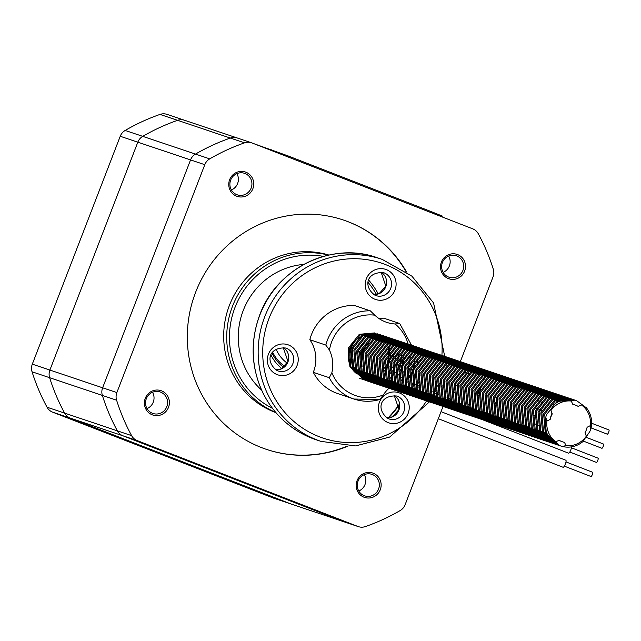 <?xml version="1.0" encoding="UTF-8"?>
<svg xmlns="http://www.w3.org/2000/svg" width="641" height="641" viewBox="0 0 641 641"><rect width="100%" height="100%" fill="white"/><g stroke="black" fill="none" stroke-linecap="round" stroke-linejoin="round"><path stroke-width="0.96" d="M185.049 120.444A11.338 10.993 108.6 0 0 177.597 120.324A203.365 197.156 108.6 0 0 142.751 136.357A11.338 10.993 108.6 0 0 137.815 142.174L49.886 370.057A11.338 10.993 108.6 0 0 49.629 377.701A203.365 197.156 108.6 0 0 64.621 413.125A11.338 10.993 108.6 0 0 70.206 418.076L290.91 503.954L343.648 521.678A11.338 10.993 108.6 0 0 344.113 521.846A11.338 10.993 -71.4 0 1 343.648 521.678L122.944 435.8A11.338 10.993 -71.4 0 1 117.359 430.848A203.365 197.156 -71.4 0 1 102.368 395.425A11.338 10.993 -71.4 0 1 102.624 387.789L190.553 159.905A11.338 10.993 -71.4 0 1 195.489 154.088A203.365 197.156 -71.4 0 1 230.335 138.055A11.338 10.993 -71.4 0 1 237.314 137.999A11.338 10.993 108.6 0 0 230.335 138.055L244.574 142.839A11.338 10.993 -71.4 0 1 252.025 142.959L472.729 228.837A11.338 10.993 -71.4 0 1 478.314 233.789A203.365 197.156 -71.4 0 1 493.306 269.212A11.338 10.993 -71.4 0 1 493.049 276.848L460.326 361.652M275.702 412.387A83.162 80.622 -71.4 0 1 231.177 309.907A83.162 80.622 -71.4 0 1 328.561 255.134M328.897 255.062A83.162 80.622 108.6 0 0 228.148 308.898A83.162 80.622 108.6 0 0 275.926 412.652M368.839 280.277A83.162 80.622 -71.4 0 1 378.262 293.923M272.425 408.317A80.894 78.418 -71.4 0 1 233.789 310.789A80.894 78.418 -71.4 0 1 323.489 256.4M368.255 282.633A80.894 78.418 -71.4 0 1 376.395 294.395M261.584 390.065A71.824 69.629 -71.4 0 1 242.122 313.593A71.824 69.629 -71.4 0 1 303.826 264.404M443.043 406.45L405.12 504.731A11.338 10.993 -71.4 0 1 400.184 510.548A203.365 197.156 -71.4 0 1 365.338 526.582A11.338 10.993 -71.4 0 1 357.886 526.461L137.182 440.583A11.338 10.993 -71.4 0 1 131.597 435.632A203.365 197.156 -71.4 0 1 116.606 400.208A11.338 10.993 -71.4 0 1 116.862 392.572L204.791 164.689A11.338 10.993 -71.4 0 1 209.727 158.872A203.365 197.156 -71.4 0 1 244.574 142.839M152.27 414.823A12.852 12.459 -71.4 0 1 149.153 392.925A12.852 12.459 -71.4 0 1 169.264 400.753A12.852 12.459 -71.4 0 1 152.27 414.823M364.024 497.216A12.852 12.459 -71.4 0 1 360.907 475.318A12.852 12.459 -71.4 0 1 381.018 483.146A12.852 12.459 -71.4 0 1 364.024 497.216M448.388 278.579A12.852 12.459 -71.4 0 1 445.271 256.68A12.852 12.459 -71.4 0 1 465.382 264.509A12.852 12.459 -71.4 0 1 448.388 278.579M236.633 196.186A12.852 12.459 -71.4 0 1 233.516 174.288A12.852 12.459 -71.4 0 1 253.628 182.116A12.852 12.459 -71.4 0 1 236.633 196.186M406.554 271.968A120.965 117.263 108.6 0 0 348.496 221.866A120.965 117.263 108.6 0 0 343.496 220.055A120.965 117.263 108.6 0 0 193.798 297.352A120.965 117.263 108.6 0 0 266.416 449.365A120.965 117.263 108.6 0 0 348.031 446.08M388.646 417.836A120.965 117.263 108.6 0 0 399.615 404.487M236.825 194.656A11.338 10.993 -71.4 0 1 230.576 180.329A11.338 10.993 -71.4 0 1 244.525 173.326A11.338 10.993 -71.4 0 1 251.328 187.581A11.338 10.993 -71.4 0 1 236.825 194.656M236.89 173.631A11.338 10.993 -71.4 0 1 231.393 189.976M152.462 413.293A11.338 10.993 -71.4 0 1 146.212 398.966A11.338 10.993 -71.4 0 1 160.162 391.963A11.338 10.993 -71.4 0 1 166.964 406.218A11.338 10.993 -71.4 0 1 152.462 413.293M152.526 392.268A11.338 10.993 -71.4 0 1 147.029 408.613M364.216 495.685A11.338 10.993 -71.4 0 1 357.958 481.359A11.338 10.993 -71.4 0 1 371.908 474.356A11.338 10.993 -71.4 0 1 378.719 488.61A11.338 10.993 -71.4 0 1 364.216 495.685M364.28 474.661A11.338 10.993 -71.4 0 1 358.784 491.006M448.58 277.048A11.338 10.993 -71.4 0 1 442.33 262.722A11.338 10.993 -71.4 0 1 456.272 255.719A11.338 10.993 -71.4 0 1 463.082 269.973A11.338 10.993 -71.4 0 1 448.58 277.048M448.644 256.023A11.338 10.993 -71.4 0 1 443.147 272.369M406.017 271.584A120.965 117.263 108.6 0 0 348.111 221.738A120.965 117.263 108.6 0 0 343.304 219.991M266.223 449.301A120.965 117.263 108.6 0 0 347.366 446.064M388.109 417.868A120.965 117.263 108.6 0 0 399.551 403.902M358.359 526.63L291.383 504.122A11.338 10.993 108.6 0 1 290.91 503.954A11.338 10.993 108.6 0 0 291.383 504.122L273.803 498.209A11.338 10.993 108.6 0 1 273.33 498.041L52.626 412.163A11.338 10.993 108.6 0 1 47.041 407.211A203.365 197.156 108.6 0 1 32.05 371.788A11.338 10.993 108.6 0 1 32.306 364.152L120.236 136.269A11.338 10.993 108.6 0 1 125.171 130.452A203.365 197.156 108.6 0 1 160.018 114.419A11.338 10.993 108.6 0 1 167.005 114.37L184.576 120.276A11.338 10.993 108.6 0 0 177.597 120.324L160.018 114.419M273.33 498.041L290.91 503.954L70.206 418.076L52.626 412.163M125.171 130.452L195.489 154.088A203.365 197.156 -71.4 0 1 230.335 138.055L177.597 120.324A203.365 197.156 -71.4 0 0 142.751 136.357A11.338 10.993 108.6 0 0 137.815 142.174L49.886 370.057A11.338 10.993 108.6 0 0 49.629 377.701A203.365 197.156 -71.4 0 0 64.621 413.125A11.338 10.993 108.6 0 0 70.206 418.076L137.182 440.583M357.886 526.461L343.648 521.678L122.944 435.8A11.338 10.993 108.6 0 1 117.359 430.848A203.365 197.156 -71.4 0 1 102.368 395.425L116.606 400.208M32.306 364.152L102.624 387.789L190.553 159.905L204.791 164.689M237.787 138.176A11.338 10.993 108.6 0 0 237.314 137.999L251.552 142.791M209.727 158.872L195.489 154.088A11.338 10.993 108.6 0 0 190.553 159.905L120.236 136.269M116.862 392.572L102.624 387.789A11.338 10.993 108.6 0 0 102.368 395.425L32.05 371.788M591.627 423.22L608.95 429.959A2.268 0.553 111.3 0 1 608.654 432.258A2.268 0.553 111.3 0 1 607.307 434.189L591.098 427.876M586.066 437.282L603.51 444.061A2.268 0.553 111.3 0 1 603.205 446.368A2.268 0.553 111.3 0 1 601.867 448.291A2.268 0.553 111.3 0 1 601.859 448.291L583.414 441.112M571.435 447.803L598.061 458.171A2.268 0.553 111.3 0 1 597.765 460.47A2.268 0.553 111.3 0 1 596.426 462.401A2.268 0.553 111.3 0 1 596.418 462.393L569.785 452.033M571.54 446.857A3.782 0.929 111.3 0 1 570.378 450.935A3.782 0.929 111.3 0 1 568.559 453.179A3.782 0.929 111.3 0 1 568.551 453.171L481.455 419.286M565.987 461.913L592.621 472.273A2.268 0.553 111.3 0 1 592.324 474.58A2.268 0.553 111.3 0 1 590.986 476.503A2.268 0.553 111.3 0 1 590.978 476.503L564.344 466.143M441.032 411.666L565.851 460.238A3.782 0.929 111.3 0 1 565.346 464.076A3.782 0.929 111.3 0 1 563.118 467.281A3.782 0.929 111.3 0 1 563.102 467.281L438.308 418.717M284.916 366.46A37.803 36.649 -71.4 0 1 272.713 352.31M287.296 363.199A34.021 32.979 -71.4 0 1 276.119 349.177M284.155 367.149A37.803 36.649 -71.4 0 1 281.375 365.546M408.141 344.073A41.577 40.311 108.6 0 0 395.16 323.985A34.021 32.979 108.6 0 1 386.699 322.359A34.021 32.979 108.6 0 1 374.785 315.172L370.314 310.837L354.313 305.453A45.359 43.973 108.6 0 0 309.827 339.698L325.82 345.074L329.442 350.074A34.021 32.979 108.6 0 1 331.854 372.717A41.577 40.311 108.6 0 0 383.278 394.96L379.897 399.519L353.96 399.039A45.359 43.973 108.6 0 0 379.752 399.519M329.298 377.701A45.359 43.973 108.6 0 0 353.96 399.039L337.967 393.662A45.359 43.973 108.6 0 1 313.297 372.325L329.298 377.701L331.854 372.717M395.16 323.985L399.736 323.569L411.53 345.211M313.297 372.325A34.021 32.979 108.6 0 0 309.827 339.698M378.663 318.329A34.021 32.979 108.6 0 0 383.671 318.152L399.672 323.529M388.999 388.246A34.021 32.979 108.6 0 0 383.278 394.96M383.502 371.852A21.546 20.889 108.6 0 0 390.121 353.584M388.855 348.263A21.546 20.889 108.6 0 0 387.068 344.618M373.094 335.147A21.546 20.889 108.6 0 0 350.13 348.015A21.546 20.889 108.6 0 0 356.604 373.671M357.974 361.845A17.764 17.227 108.6 0 0 358.479 361.364M363.383 344.105A17.764 17.227 108.6 0 0 363.143 343.215M385.337 352.117A17.764 17.227 108.6 0 0 385.097 351.092M566.019 445.655L562.141 446.424A24.005 23.268 108.6 0 0 583.318 441.248L586.339 436.176A22.491 21.802 -71.4 0 1 566.019 445.655L564.481 442.354A19.47 18.869 -71.4 0 1 562.437 441.793A19.47 18.869 -71.4 0 1 559.128 440.303L555.787 441.729A22.491 21.802 -71.4 0 1 546.925 421.073L550.17 419.43A19.47 18.869 -71.4 0 1 552.27 413.91L550.94 410.512A22.491 21.802 -71.4 0 1 571.259 401.034L572.806 404.335A19.47 18.869 -71.4 0 1 574.841 404.896A19.47 18.869 -71.4 0 1 578.15 406.386L581.491 404.96A22.491 21.802 -71.4 0 1 590.353 425.616L587.108 427.259A19.47 18.869 -71.4 0 1 585.009 432.779L586.339 436.176M562.141 446.424L559.457 445.551L545.251 432.563L543.616 413.782L554.681 399.952L570.25 398.566L571.62 399.079M550.771 442.619L548.287 441.801L534.089 428.805L532.455 410.032L543.52 396.202L559.088 394.808L560.45 395.329M539.61 438.869L537.126 438.051L522.928 425.055L521.293 406.282L532.359 392.452L547.911 391.058L549.289 391.579M528.448 435.111L525.965 434.294L511.766 421.305L510.132 402.532L521.197 388.694L536.749 387.3L538.128 387.829M517.279 431.361L514.803 430.544L500.605 417.547L498.962 398.774L510.036 384.945L525.588 383.55L526.966 384.071M506.118 427.611L503.642 426.794L489.444 413.798L487.801 395.024L498.866 381.195L514.435 379.801L515.805 380.321M494.956 423.853L492.48 423.044L478.274 410.048L476.64 391.274L487.705 377.437L503.273 376.051L504.643 376.571M483.795 420.103L481.319 419.286L467.113 406.298L465.478 387.517L476.543 373.687L492.104 372.293L493.482 372.814M472.633 416.354L470.149 415.536L455.951 402.54L454.317 383.767L465.382 369.937L480.934 368.543L482.312 369.064M461.472 412.604L458.988 411.786L444.79 398.79L443.155 380.017L454.221 366.187L469.773 364.793L471.151 365.314M450.311 408.846L447.827 408.029L433.628 395.04L431.986 376.259L443.059 362.429L458.627 361.043L459.99 361.564M439.141 405.096L436.665 404.279L422.467 391.282L420.825 372.509L431.89 358.68L447.458 357.285L448.828 357.806M427.98 401.346L425.504 400.529L411.306 387.533L409.663 368.759L420.728 354.93L436.289 353.536L437.667 354.056M416.818 397.588L414.342 396.779L400.136 383.783L398.502 365.009L409.567 351.172L425.119 349.778L426.505 350.306M405.657 393.838L403.173 393.021L388.975 380.025L387.34 361.252L398.406 347.422L413.966 346.028L415.336 346.549M394.495 390.089L392.012 389.271L377.813 376.275L376.179 357.502L387.244 343.672L402.812 342.278L404.175 342.799M383.334 386.339L380.85 385.521L366.652 372.525L365.017 353.752L376.083 339.922L391.651 338.528L394.359 339.682M405.176 357.109L405.208 358.223M400.24 373.014L395.481 377.87M372.165 382.581L369.689 381.764L355.491 368.775L353.848 349.994L364.921 336.164L380.482 334.77L383.198 335.924M394.015 353.359L391.082 366.107M386.547 372.157L384.32 374.12M362.445 379.184L359.585 378.398M353.063 360.899L351.997 361.893M562.341 441.769L559.024 440.359M506.342 410.544L505.781 411.065M495.181 406.795L494.612 407.315M456.416 373.094L456.56 373.751M436.946 390.032L434.726 391.419M414.615 382.525L412.403 383.911M403.453 378.775L401.242 380.161M394.712 373.022L394.151 373.543M388.686 348.215L387.821 363.495L382.989 369.793M356.436 343.512L356.42 344.249M352.927 354.649L351.148 356.909M590.353 425.616L590.81 429.093A24.005 23.268 108.6 0 0 586.154 407.484L581.491 404.96M590.81 429.093L589.784 431.601L585.473 437.947M559.144 445.431L556.66 444.614L542.462 431.617L540.828 412.844L551.893 399.014L567.453 397.62L568.823 398.141M547.983 441.681L545.499 440.864L531.301 427.868L529.666 409.094L540.732 395.265L556.3 393.87L557.662 394.391M536.813 437.931L534.338 437.114L520.139 424.118L518.497 405.344L529.57 391.515L545.13 390.121L546.501 390.641M525.652 434.173L523.176 433.356L508.978 420.368L507.335 401.587L518.401 387.757L533.961 386.363L535.339 386.884M514.491 430.423L512.015 429.606L497.809 416.61L496.174 397.837L507.239 384.007L522.792 382.613L524.178 383.134M503.329 426.674L500.853 425.856L486.647 412.86L485.013 394.087L496.078 380.257L511.638 378.863L513.016 379.384M492.168 422.916L489.684 422.107L475.486 409.11L473.851 390.337L484.917 376.499L500.485 375.113L501.847 375.634M481.006 419.166L478.523 418.349L464.324 405.352L462.69 386.579L473.755 372.75L489.323 371.363L490.685 371.876M469.845 415.416L467.361 414.599L453.163 401.603L451.52 382.829L462.594 369L478.154 367.605L479.524 368.126M458.676 411.658L456.2 410.849L442.002 397.853L440.359 379.079L451.424 365.242L466.985 363.848L469.701 365.009M480.277 387.228L477.593 395.193M470.855 403.181L468.723 404.695M448.948 408.261L445.038 407.091L430.84 394.103L429.198 375.322L440.263 361.492L455.823 360.098L457.201 360.619M436.353 404.159L433.877 403.341L419.671 390.345L418.036 371.572L429.101 357.742L444.67 356.348L446.04 356.869M425.191 400.409L422.707 399.591L408.509 386.595L406.875 367.822L417.94 353.992L433.508 352.598L434.87 353.119M414.03 396.651L411.546 395.842L397.348 382.845L395.713 364.072L406.779 350.234L422.339 348.848L423.709 349.369M402.869 392.901L400.385 392.084L386.186 379.087L384.552 360.314L395.617 346.485L411.169 345.09L412.548 345.611M391.699 389.151L389.223 388.334L375.025 375.338L373.382 356.564L384.456 342.735L400.008 341.341L401.386 341.861M380.538 385.393L378.062 384.584L363.864 371.588L362.221 352.814L373.286 338.977L388.855 337.591L392.869 339.482M402.051 353.271L400.016 367.814L389.383 379.151M370.81 381.996L366.9 380.826L352.702 367.838L351.06 349.057L362.125 335.227L377.693 333.841M498.738 390.425L498.746 392.092M495.245 402.492L494.219 403.87M461.119 403.526L460.07 403.806M458.9 394.6L458.339 395.12M449.958 399.776L448.908 400.056M447.738 390.85L447.17 391.363M442.923 371.66L442.931 373.326M439.438 383.727L436.008 387.613M420.736 386.747L418.918 387.629M420.135 360.907L420.28 361.556M414.246 379.592L413.685 380.113M408.974 357.149L409.118 357.798M403.085 375.834L402.524 376.355M397.813 353.399L398.277 358.319M394.784 368.719L389.247 374.264M358.439 360.827L357.87 361.348M571.259 401.034L574.432 400.024A24.005 23.268 108.6 0 0 553.263 405.208L550.94 410.512M520.348 415.857L519.843 416.289M500.749 405.392L499.836 406.506M478.066 374.248L478.707 374.969M453.371 393.342L452.867 393.782M448.756 396.523L447.009 397.332M446.721 365.859L447.682 367.774M442.202 389.592L441.705 390.024M437.595 392.773L435.848 393.582M431.04 385.842L430.544 386.275M426.121 362.461L426.257 362.998M419.879 382.084L413.517 386.074M414.959 358.712L413.461 372.117L408.221 378.767M404.335 357.982L402.62 367.694M361.38 363.335L361.54 352.798L367.862 343.079M393.173 354.225L393.237 355.595M356.22 370.153L351.973 364.36L350.379 349.049L354.569 341.341M359.264 348.824L357.966 352.686M352.903 359.577L351.645 360.627M553.263 405.208L558.543 401.25L574.953 400.168M554.088 443.756L552.157 443.099L537.951 430.103L536.317 411.33L547.382 397.5L563.792 396.41M542.927 440.006L540.988 439.349L526.79 426.353L525.155 407.58L536.221 393.75L552.63 392.661M531.766 436.257L529.827 435.6L515.628 422.603L513.994 403.83L525.059 389.992L541.469 388.911M520.604 432.507L518.665 431.842L504.467 418.845L502.832 400.072L513.898 386.243L530.307 385.161M509.435 428.749L507.504 428.092L493.306 415.096L491.663 396.322L502.736 382.493L519.138 381.403M498.273 424.999L496.342 424.342L482.144 411.346L480.502 392.572L491.567 378.743L507.976 377.653M487.112 421.249L485.181 420.584L470.975 407.596L469.34 388.815L480.405 374.985L496.815 373.903M475.951 417.491L474.02 416.834L459.813 403.838L458.179 385.065L469.244 371.235L485.654 370.145M464.789 413.741L462.85 413.084L448.652 400.088L447.017 381.315L458.083 367.485L474.492 366.396M453.628 409.992L451.689 409.335L437.491 396.338L435.856 377.565L446.921 363.727L463.331 362.646M442.458 406.242L440.527 405.577L426.329 392.58L424.695 373.807L435.76 359.978L452.161 358.896M431.297 402.484L429.366 401.827L415.168 388.831L413.525 370.057L424.598 356.228L441 355.138M420.135 398.734L418.204 398.077L404.006 385.081L402.364 366.307L413.429 352.47L429.839 351.388M408.974 394.984L407.043 394.319L392.837 381.331L391.202 362.55L402.268 348.72L418.677 347.638M397.813 391.226L395.882 390.569L381.675 377.573L380.041 358.8L391.106 344.97L407.516 343.88M386.651 387.476L384.712 386.819L370.514 373.823L368.879 355.05L379.945 341.22L396.354 340.131M375.49 383.727L373.551 383.07L359.353 370.073L357.718 351.3L368.783 337.462L385.193 336.381M364.32 379.977L349.906 366.892L348.271 348.119L359.337 334.29L374.905 332.903M546.925 421.073L545.763 417.363L546.404 414.719L557.47 400.889L573.038 399.503L576.732 400.769L584.488 406.378M556.348 444.493L553.872 443.676L539.674 430.68L538.031 411.907L549.105 398.077L564.657 396.683L566.035 397.204M545.187 440.744L542.711 439.926L528.513 426.93L526.87 408.157L537.935 394.327L553.495 392.933L554.874 393.454M534.025 436.986L531.549 436.176L517.343 423.18L515.709 404.407L526.774 390.569L542.342 389.183L543.712 389.704M522.864 433.236L520.388 432.419L506.182 419.43L504.547 400.649L515.612 386.819L531.181 385.433L532.551 385.946M511.702 429.486L509.218 428.669L495.02 415.672L493.386 396.899L504.451 383.07L520.011 381.675L521.381 382.196M500.541 425.736L498.057 424.919L483.859 411.923L482.224 393.149L493.29 379.32L508.842 377.918L510.22 378.446M489.379 421.978L486.896 421.161L472.697 408.173L471.055 389.391L482.128 375.562L497.68 374.168L499.059 374.697M478.21 418.228L475.734 417.411L461.536 404.415L459.893 385.642L470.967 371.812L486.535 370.426L487.897 370.939M467.049 414.479L464.573 413.661L450.375 400.665L448.732 381.892L459.797 368.062L475.366 366.668L476.736 367.189M455.887 410.721L453.411 409.911L439.205 396.915L437.571 378.142L448.636 364.304L464.196 362.918L465.574 363.439M444.726 406.971L442.242 406.154L428.044 393.165L426.409 374.384L437.474 360.554L453.027 359.16L454.405 359.681M433.564 403.221L431.081 402.404L416.882 389.408L415.248 370.634L426.313 356.805L441.865 355.41L443.243 355.931M422.403 399.471L419.919 398.654L405.721 385.658L404.086 366.884L415.152 353.055L430.72 351.661L433.428 352.814M411.234 395.713L408.758 394.896L394.56 381.908L392.917 363.127L403.99 349.297L419.559 347.911L422.267 349.057M400.072 391.963L397.596 391.146L383.398 378.15L381.756 359.377L392.821 345.547L408.389 344.153L409.759 344.674M388.911 388.214L386.435 387.396L372.237 374.4L370.594 355.627L381.659 341.797L397.22 340.403L399.936 341.557M410.424 356.084L407.828 371.74M379.184 384.808L375.273 383.647L361.067 370.65L359.433 351.877L370.498 338.039L386.058 336.645L388.775 337.799M399.263 352.334L396.667 367.982M368.022 381.058L365.17 380.273M545.763 417.363A24.005 23.268 108.6 0 0 550.427 438.973L555.787 441.729M506.39 411.161L505.893 411.602M495.229 407.412L494.724 407.852M465.222 370.875L466.087 372.141M456.817 372.782L456.953 373.318M442.146 385.69L441.232 386.811M437.034 390.505L434.894 391.787M419.815 378.19L418.91 379.304M414.711 383.006L412.572 384.28M412.291 366.644L410.993 370.506M403.55 379.256L401.41 380.53M401.546 357.045L399.824 366.756M394.768 373.647L394.263 374.08M389.047 347.999L389.544 349.297L388.662 362.998M383.598 369.889L383.102 370.33M352.838 355.675L351.18 357.614M550.427 438.973L546.324 432.923L544.69 414.142L555.755 400.313L572.165 399.231M551.3 442.819L549.361 442.162L535.163 429.166L533.528 410.392L544.594 396.563L561.003 395.473M540.139 439.069L538.2 438.412L524.001 425.416L522.367 406.642L533.432 392.813L549.842 391.723M528.969 435.319L527.038 434.654L512.84 421.666L511.197 402.893L522.271 389.055L538.672 387.973M517.808 431.569L515.877 430.904L501.679 417.908L500.036 399.135L511.101 385.305L527.511 384.223M506.646 427.811L504.715 427.154L490.517 414.158L488.875 395.385L499.94 381.555L516.35 380.466M495.485 424.062L493.554 423.405L479.348 410.408L477.713 391.635L488.779 377.797L505.188 376.716M484.324 420.312L482.385 419.647L468.186 406.658L466.552 387.877L477.617 374.048L494.027 372.966M473.162 416.554L471.223 415.897L457.025 402.901L455.39 384.127L466.456 370.298L482.865 369.208M462.001 412.804L460.062 412.147L445.864 399.151L444.229 380.377L455.294 366.548L471.696 365.458M450.831 409.054L448.9 408.389L434.702 395.401L433.06 376.62L444.133 362.79L460.534 361.708M439.67 405.304L437.739 404.639L423.541 391.643L421.898 372.87L432.963 359.04L449.373 357.958M428.508 401.546L426.577 400.889L412.371 387.893L410.737 369.12L421.802 355.29L437.362 353.896L439.566 354.793M417.347 397.797L415.416 397.14L401.21 384.143L399.575 365.37L410.641 351.532L426.209 350.146L428.404 351.044M439.646 367.493L439.71 368.238M406.186 394.047L404.247 393.382L390.048 380.393L388.414 361.612L399.479 347.783L415.048 346.396L417.243 347.286M395.024 390.289L393.085 389.632L378.887 376.636L377.253 357.862L388.318 344.033L403.878 342.639L406.082 343.536M417.315 359.986L417.163 366.019M414.487 373.967L413.277 375.987M409.07 380.842L405.368 383.63M386.739 387.228L381.924 385.882L367.726 372.886L366.083 354.112L377.156 340.283L392.709 338.881L394.92 339.786M406.154 356.236L406.226 356.981M372.693 382.789L370.762 382.124L356.564 369.136L354.922 350.355L365.987 336.525L381.547 335.131L383.759 336.028M394.992 352.486L395.056 353.231M386.747 373.342L384.712 374.993M364.409 379.72L360.659 378.759M353.263 362.085L352.35 362.87M553.56 443.556L551.084 442.739L536.878 429.742L535.243 410.969L546.308 397.14L561.869 395.745L563.247 396.266M542.398 439.806L539.922 438.989L525.716 425.993L524.082 407.219L535.147 393.39L550.699 391.996L552.085 392.516M531.237 436.048L528.753 435.239L514.555 422.243L512.92 403.469L523.985 389.632L539.546 388.246L540.916 388.767M520.075 432.298L517.591 431.481L503.393 418.485L501.759 399.712L512.824 385.882L528.392 384.496L529.754 385.009M508.914 428.549L506.43 427.731L492.232 414.735L490.597 395.962L501.663 382.132L517.223 380.738L518.593 381.259M497.745 424.791L495.269 423.981L481.07 410.985L479.428 392.212L490.501 378.374L506.053 376.988L507.432 377.509M486.583 421.041L484.107 420.224L469.909 407.235L468.267 388.454L479.332 374.624L494.892 373.23L496.27 373.751M475.422 417.291L472.946 416.474L458.74 403.477L457.105 384.704L468.17 370.875L483.731 369.48L485.109 370.001M464.26 413.541L461.784 412.724L447.578 399.728L445.944 380.954L457.009 367.125L472.577 365.731L473.939 366.251M453.099 409.783L450.615 408.974L436.417 395.978L434.782 377.204L445.848 363.367L461.416 361.981L462.778 362.502M441.937 406.033L439.454 405.216L425.255 392.22L423.621 373.447L434.686 359.617L450.246 358.223L451.617 358.744M430.768 402.284L428.292 401.466L414.094 388.47L412.451 369.697L423.525 355.867L439.077 354.473L440.455 354.994M419.607 398.526L417.131 397.716L402.933 384.72L401.29 365.947L412.355 352.109L427.916 350.723L429.294 351.244M408.445 394.776L405.969 393.959L391.771 380.97L390.129 362.189L401.194 348.359L416.762 346.973L418.132 347.486M397.284 391.026L394.808 390.209L380.602 377.212L378.967 358.439L390.032 344.61L405.601 343.215L406.971 343.736M386.122 387.276L383.639 386.459L369.44 373.463L367.806 354.689L378.871 340.86L394.431 339.466L395.801 339.986M374.961 383.518L372.477 382.709L358.279 369.713L356.644 350.939L367.71 337.102L383.262 335.708L384.64 336.237M363.8 379.768L362.373 379.336M572.806 404.335L574.737 404.856M518.273 396.987L518.281 398.654M514.779 409.054L513.753 410.44M449.277 398.093L447.835 398.63M438.115 394.335L436.673 394.872M420.2 384.4L417.988 385.786M417.812 363.223L417.812 364.889M414.318 375.289L413.285 376.668M406.65 359.465L406.65 361.131M403.157 371.532L402.123 372.918M389.135 371.147L388.566 371.668M361.997 344.457L362.005 346.124M358.503 356.524L357.478 357.91M353.223 361.893L352.23 362.558M551.821 413.549L550.523 417.411M496.014 394.792L494.708 398.646M462.401 374.656L462.538 375.193M449.405 398.43L448.035 398.91M447.722 387.565L446.817 388.686M438.244 394.68L436.874 395.16M420.288 384.88L418.156 386.154M414.238 376.315L413.325 377.429M403.077 372.557L402.163 373.679M395.962 355.162L393.927 365.546L388.686 372.205M362.477 343.913L362.542 345.275M358.423 357.55L357.518 358.664M353.319 362.365L352.39 362.966M556.877 444.702L554.946 444.037L540.748 431.04L539.105 412.267L550.17 398.438L566.58 397.356M545.715 440.944L543.784 440.287L529.586 427.291L527.944 408.517L539.009 394.688L555.418 393.598M534.554 437.194L532.623 436.537L518.417 423.541L516.782 404.767L527.847 390.93L544.257 389.848M523.393 433.444L521.453 432.779L507.255 419.791L505.621 401.01L516.686 387.18L533.096 386.098M512.231 429.686L510.292 429.029L496.094 416.033L494.459 397.26L505.525 383.43L521.934 382.34M501.07 425.936L499.131 425.279L484.933 412.283L483.298 393.51L494.363 379.68L510.765 378.591M489.9 422.187L487.969 421.522L473.771 408.533L472.129 389.76L483.202 375.922L499.603 374.841M478.739 418.437L476.808 417.772L462.61 404.775L460.967 386.002L472.032 372.173L488.442 371.091M467.577 414.679L465.646 414.022L451.44 401.026L449.806 382.252L460.871 368.423L477.281 367.333M456.416 410.929L454.485 410.272L440.279 397.276L438.644 378.502L449.71 364.665L466.119 363.583M445.255 407.179L443.316 406.514L429.117 393.526L427.483 374.745L438.548 360.915L454.958 359.833M434.093 403.421L432.154 402.764L417.956 389.768L416.321 370.995L427.387 357.165L443.796 356.075M422.924 399.672L420.993 399.014L406.795 386.018L405.152 367.245L416.225 353.415L431.786 352.021L433.989 352.919M411.762 395.922L409.831 395.257L395.633 382.268L393.991 363.487L405.064 349.657L420.616 348.263L422.828 349.161M400.601 392.164L398.67 391.507L384.472 378.51L382.829 359.737L393.895 345.908L409.455 344.513L411.658 345.411M422.988 365.594L422.74 367.894M420.071 375.842L418.861 377.861M390.866 388.799L387.509 387.757L373.302 374.761L371.668 355.987L382.733 342.158L398.301 340.764L400.497 341.661M411.826 361.845L411.578 364.144M408.91 372.092L407.692 374.112M379.704 385.049L376.339 384.007L362.141 371.011L360.506 352.238L371.572 338.4L387.981 337.318M367.117 380.914L365.178 380.249L350.98 367.261L349.345 348.48L360.41 334.65L375.971 333.256M495.164 403.518L494.259 404.631M461.248 403.814L460.278 404.062M458.948 395.217L458.451 395.657M450.086 400.064L449.117 400.313M447.787 391.467L447.29 391.899M436.625 387.717L436.12 388.15M420.857 387.14L419.102 387.949M420.536 360.587L420.672 361.123M414.302 380.209L413.798 380.65M409.375 356.829L409.511 357.374M403.133 376.459L400.561 378.446M398.213 353.079L398.349 353.616M391.971 372.709L391.475 373.142M353.64 347.142L352.382 350.803M559.673 445.639L557.734 444.974L543.536 431.978L541.901 413.205L552.967 399.375L569.376 398.293M548.504 441.881L546.573 441.224L532.375 428.228L530.732 409.455L541.805 395.625L558.207 394.536M537.342 438.132L535.411 437.474L521.213 424.478L519.571 405.705L530.636 391.875L547.045 390.786M526.181 434.382L524.25 433.717L510.052 420.728L508.409 401.947L519.474 388.117L535.884 387.036M515.019 430.624L513.088 429.967L498.882 416.971L497.248 398.197L508.313 384.368L524.723 383.278M503.858 426.874L501.919 426.217L487.721 413.221L486.086 394.447L497.152 380.618L513.561 379.528M492.697 423.124L490.758 422.467L476.559 409.471L474.925 390.698L485.99 376.86L502.4 375.778M481.535 419.374L479.596 418.709L465.398 405.713L463.763 386.94L474.829 373.11L491.23 372.028M470.366 415.616L468.435 414.959L454.237 401.963L452.594 383.19L463.667 369.36L480.069 368.271M459.204 411.867L457.273 411.21L443.075 398.213L441.433 379.44L452.498 365.602L468.066 364.216L470.27 365.114M481.591 385.297L479.228 394.439L477.465 397.564M449.469 408.493L446.112 407.452L431.906 394.463L430.271 375.682L441.337 361.853L457.746 360.771M436.882 404.359L434.951 403.702L420.744 390.706L419.11 371.932L430.175 358.103L446.585 357.013M425.72 400.609L423.781 399.952L409.583 386.956L407.948 368.182L419.014 354.353L435.423 353.263M414.559 396.859L412.62 396.202L398.422 383.206L396.787 364.433L407.852 350.595L424.262 349.513M403.389 393.109L401.458 392.444L387.26 379.448L385.618 360.675L396.691 346.845L413.092 345.763M392.228 389.351L390.297 388.694L376.099 375.698L374.456 356.925L385.521 343.095L401.098 341.701L403.293 342.598M414.615 362.782L412.251 371.924L407.428 378.807M382.493 385.986L379.135 384.945L364.937 371.948L363.295 353.175L374.36 339.337L390.77 338.256M369.905 381.852L367.974 381.187L353.768 368.198L352.133 349.417L363.199 335.588L378.751 334.193L380.474 334.77M550.17 419.43L551.957 413.253M520.292 415.232L519.731 415.753M453.315 392.725L452.754 393.245M448.644 396.122L446.825 397.011M442.154 388.967L441.593 389.488M437.483 392.372L435.664 393.262M430.992 385.217L430.432 385.738M419.831 381.467L413.333 385.754M414.559 359.024L412.932 371.94L408.101 378.23M403.397 355.274L401.771 368.182L399.335 371.98M362.061 366.772L361.011 352.622L369.873 341.236M392.693 354.777L392.701 356.444M389.199 366.844L388.174 368.23M352.854 358.952L351.532 360.122M254.365 143.864L288.274 155.987L431.713 211.802L442.306 216.065L441.994 216.874M283.747 367.469A39.694 38.476 -71.4 0 1 272.113 353.207M281.864 368.639A41.961 40.679 -71.4 0 1 271.087 355.282M47.041 407.211L131.597 435.632M370.314 310.837A45.359 43.973 108.6 0 0 325.82 345.074M441.897 355.418A92.232 89.411 108.6 0 0 368.952 259.99A92.232 89.411 108.6 0 0 266.728 325.123A92.232 89.411 108.6 0 0 316.237 435.487A92.232 89.411 108.6 0 0 426.602 400.921L424.855 400.337M431.297 392.933A92.232 89.411 108.6 0 0 432.138 391.29M374.44 299.043A15.873 15.392 108.6 0 0 396.018 282.433A15.873 15.392 108.6 0 0 371.54 271.848A15.873 15.392 108.6 0 0 374.44 299.043M387.573 422.379A15.873 15.392 108.6 0 0 409.15 405.769A15.873 15.392 108.6 0 0 384.672 395.185A15.873 15.392 108.6 0 0 387.573 422.379M276.567 374.376A15.873 15.392 108.6 0 0 298.145 357.766A15.873 15.392 108.6 0 0 273.675 347.182A15.873 15.392 108.6 0 0 276.567 374.376M444.718 356.372L433.58 302.969L411.915 276.183L382.132 259.357L377.212 257.706A96.014 93.081 108.6 0 0 259.709 315.38A96.014 93.081 108.6 0 0 308.954 437.01A96.014 93.081 108.6 0 0 316.029 439.726L320.949 441.377L355.595 445.92L389.664 437.058L429.422 401.875M382.132 259.357A96.014 93.081 108.6 0 0 264.629 317.039A96.014 93.081 108.6 0 0 313.882 438.668A96.014 93.081 108.6 0 0 320.949 441.377M373.583 294.499A12.099 11.73 108.6 0 0 381.091 272.145L385.866 286.198L379.184 293.57L373.567 294.491M375.041 295.269A12.099 11.73 108.6 0 0 390.898 287.881A12.099 11.73 108.6 0 0 383.639 272.681C366.708 271.472 362.694 286.551 375.057 295.277L375.93 295.613M386.715 417.836A12.099 11.73 108.6 0 0 394.231 395.481L398.998 409.543L392.316 416.906L386.699 417.836M388.174 418.605A12.099 11.73 108.6 0 0 404.03 411.218A12.099 11.73 108.6 0 0 396.771 396.018C379.841 394.816 375.826 409.887 388.19 418.613L389.063 418.95M283.21 347.478L287.993 361.532L281.311 368.904L275.694 369.825A12.099 11.73 108.6 0 0 283.226 347.478M277.168 370.602A12.099 11.73 108.6 0 0 293.033 363.215A12.099 11.73 108.6 0 0 285.766 348.015C268.835 346.805 264.821 361.877 277.192 370.61L278.058 370.947M374.785 315.172A41.577 40.311 108.6 0 0 329.442 350.074M287.913 156.925L288.274 155.987M270.798 150.266L271.095 149.489M431.353 212.74L431.713 211.802M184.576 120.276L237.314 137.999M548.688 404.888L547.47 404.415M543.039 402.692L537.206 400.417M517.551 392.773L516.582 392.396M484.179 379.784L481.511 378.751M470.855 374.6L465.695 372.597M552.053 414.31L551.572 414.126M541.749 410.296L535.163 407.74M478.995 385.882L474.837 384.263M456.897 377.285L456.32 377.06M539.794 417.652L538.873 417.291M534.33 415.52L532.839 414.943M456.905 385.401L455.775 384.961M540.467 426.025L533.064 423.148M456.448 393.334L452.506 391.795M309.018 437.042L308.938 437.01C288.554 427.932 273.258 413.309 263.034 393.133C251.336 368.399 250.022 342.911 259.1 316.686C275.414 268.579 331.613 240.976 377.212 257.706M575.826 400.433L574.104 399.856M564.657 396.683L562.942 396.106M553.495 392.933L551.781 392.356M542.334 389.175L540.611 388.598M531.173 385.425L529.45 384.848M520.003 381.675L518.289 381.099M508.842 377.926L507.127 377.341M497.68 374.168L495.966 373.591M486.519 370.418L484.804 369.841M475.358 366.668L473.635 366.091M464.196 362.91L462.473 362.333M453.027 359.16L451.312 358.583M441.865 355.41L440.151 354.834M430.704 351.661L428.989 351.084M419.543 347.903L417.828 347.326M408.381 344.153L406.658 343.576M397.22 340.403L395.497 339.826M386.058 336.645L384.336 336.068M554.946 444.061L553.223 443.484M543.784 440.311L542.062 439.734M532.615 436.561L530.9 435.984M521.453 432.803L519.739 432.226M510.292 429.053L508.577 428.476M499.131 425.303L497.416 424.727M487.969 421.554L486.247 420.977M476.8 417.796L475.085 417.219M465.638 414.046L463.924 413.469M454.477 410.296L452.762 409.719M443.316 406.546L441.601 405.961M432.154 402.788L430.44 402.211M420.993 399.039L419.27 398.462M409.831 395.289L408.109 394.712M398.662 391.531L396.947 390.954M387.509 387.781L385.786 387.204M376.339 384.031L374.624 383.454M573.03 399.495L571.307 398.918M561.869 395.745L560.146 395.168M550.699 391.996L548.984 391.419M539.538 388.238L537.823 387.661M528.376 384.488L526.662 383.911M517.215 380.738L515.5 380.161M506.053 376.98L504.331 376.403M494.892 373.23L493.169 372.653M483.731 369.48L482.008 368.904M472.569 365.731L470.847 365.154M461.408 361.973L459.685 361.396M450.238 358.223L448.524 357.646M439.077 354.473L437.362 353.896M427.916 350.715L426.201 350.138M416.754 346.965L415.039 346.388M405.593 343.215L403.87 342.639M394.431 339.466L392.709 338.889M383.262 335.708L381.547 335.131M552.149 443.123L550.435 442.546M540.988 439.373L539.273 438.797M529.827 435.624L528.112 435.047M518.665 431.866L516.942 431.289M507.504 428.116L505.781 427.539M496.342 424.366L494.62 423.789M485.181 420.616L483.458 420.039M474.011 416.858L472.297 416.281M462.85 413.108L461.135 412.532M451.689 409.359L449.974 408.782M440.527 405.601L438.813 405.024M429.366 401.851L427.643 401.274M418.204 398.101L416.482 397.524M407.035 394.351L405.32 393.766M395.874 390.593L394.159 390.016M384.712 386.844L382.998 386.267M373.551 383.094L371.836 382.517M567.445 397.62L565.731 397.043M556.284 393.87L554.569 393.294M545.122 390.121L543.408 389.536M533.961 386.363L532.238 385.786M522.8 382.613L521.077 382.036M511.638 378.863L509.916 378.286M500.477 375.105L498.754 374.528M489.307 371.355L487.593 370.778M478.146 367.605L476.431 367.029M466.985 363.848L465.27 363.271M455.823 360.098L454.108 359.521M444.662 356.348L442.939 355.771M433.5 352.598L431.778 352.021M422.331 348.84L420.616 348.263M411.169 345.09L409.455 344.513M400.008 341.341L398.293 340.764M388.847 337.591L387.132 337.006M557.734 444.998L556.011 444.421M546.573 441.248L544.85 440.671M535.403 437.499L533.689 436.922M524.242 433.749L522.527 433.172M513.088 429.991L511.366 429.414M501.919 426.241L500.204 425.664M490.75 422.491L489.035 421.914M479.596 418.733L477.874 418.156M468.435 414.983L466.72 414.407M457.273 411.234L455.551 410.657M446.112 407.484L444.389 406.899M434.943 403.726L433.228 403.149M423.781 399.976L422.066 399.399M412.62 396.226L410.905 395.649M401.458 392.468L399.744 391.891M390.297 388.718L388.574 388.142M379.135 384.969L377.413 384.392M367.966 381.211L366.251 380.634M570.242 398.558L568.519 397.981M559.08 394.808L557.358 394.231M547.911 391.058L546.196 390.473M536.749 387.3L535.035 386.723M525.588 383.55L523.873 382.973M514.427 379.801L512.712 379.224M503.265 376.043L501.542 375.466M492.104 372.293L490.381 371.716M480.934 368.543L479.22 367.966M469.773 364.793L468.058 364.216M458.611 361.035L456.897 360.458M447.45 357.285L445.735 356.708M436.289 353.536L434.566 352.959M425.127 349.778L423.405 349.201M413.958 346.028L412.243 345.451M402.796 342.278L401.082 341.701M391.635 338.528L389.92 337.943M560.53 445.944L558.808 445.359M549.361 442.186L547.646 441.609M538.2 438.436L536.485 437.859M527.038 434.686L525.324 434.109M515.877 430.928L514.154 430.351M504.707 427.178L502.993 426.602M493.546 423.429L491.831 422.852M482.385 419.671L480.67 419.094M471.223 415.921L469.508 415.344M460.062 412.171L458.339 411.594M448.9 408.421L447.178 407.844M437.731 404.663L436.016 404.086M415.408 397.164L413.693 396.587M404.247 393.414L402.532 392.829M393.085 389.656L391.363 389.079M381.924 385.906L380.201 385.329M370.762 382.156L369.04 381.579"/></g></svg>
